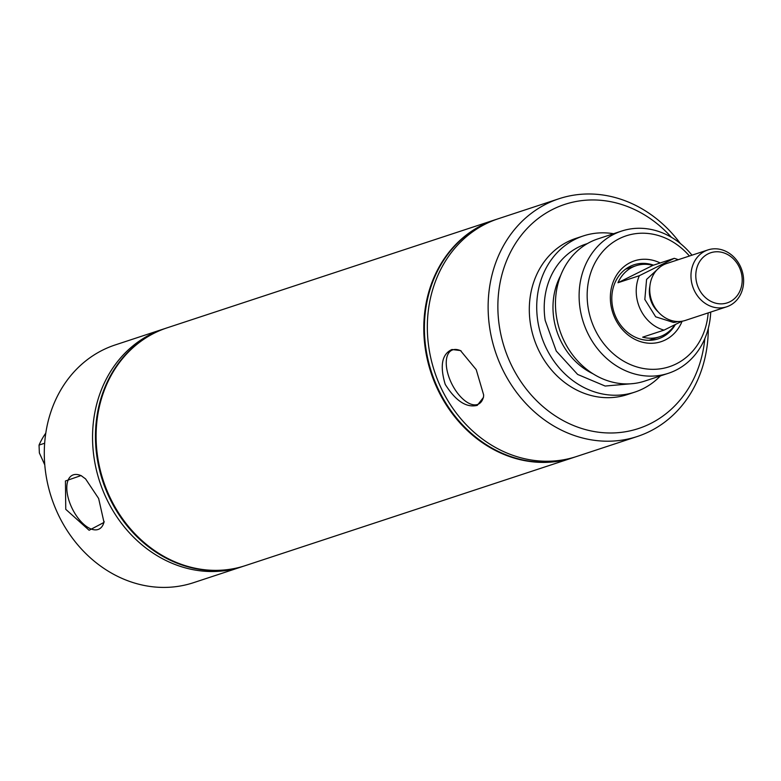 <?xml version="1.0" encoding="UTF-8"?>
<svg xmlns="http://www.w3.org/2000/svg" width="781" height="781" viewBox="0 0 781 781"><rect width="100%" height="100%" fill="white"/><g stroke="black" fill="none" stroke-linecap="round" stroke-linejoin="round"><path stroke-width="1.17" d="M674.93 324.711A37.429 32.392 -108.2 0 1 659.486 336.816A37.429 32.392 -108.2 0 1 642.675 337.167L664.035 330.129A37.429 32.392 -108.2 0 1 640.059 308.69A37.429 32.392 -108.2 0 1 639.346 275.693L617.976 282.732A37.429 32.392 -108.2 0 1 636.066 265.716A37.429 32.392 -108.2 0 1 652.877 265.374L674.247 258.335A37.429 32.392 -108.2 0 1 678.23 259.712M674.247 258.335L639.346 275.693M664.035 330.129L681.891 321.245M677.976 321.518A28.682 24.826 -108.2 0 1 673.505 322.455L655.679 316.813L644.833 299.465L646.58 279.413L660.023 267.034M726.662 306.806L685.435 320.395A29.942 25.919 -108.2 0 1 652.799 303.526A29.942 25.919 -108.2 0 1 666.691 263.509L707.928 249.93A29.942 25.919 -108.2 0 1 740.564 266.799A29.942 25.919 -108.2 0 1 726.662 306.806A29.942 25.919 -108.2 0 1 694.036 289.936A29.942 25.919 -108.2 0 1 707.928 249.93M698.497 288.004A26.378 22.834 -108.2 0 1 708.113 253.835A26.378 22.834 -108.2 0 1 739.49 267.619A26.378 22.834 -108.2 0 1 729.864 301.788A26.378 22.834 -108.2 0 1 698.497 288.004M617.976 282.732L652.877 265.374M708.299 328.381A125.165 108.334 -108.2 0 1 649.812 431.356A125.165 108.334 -108.2 0 1 637.364 436.472L576.573 456.504A125.165 108.334 -108.2 0 1 437.155 378.834A125.165 108.334 -108.2 0 1 485.811 223.864A125.165 108.334 -108.2 0 1 498.258 218.748L559.05 198.725A125.165 108.334 -108.2 0 1 680.339 243.496M637.364 436.472A125.165 108.334 -108.2 0 1 497.946 358.801A125.165 108.334 -108.2 0 1 546.602 203.831A125.165 108.334 -108.2 0 1 559.05 198.725M477.289 405.359L483.459 397.412L483.673 395.01L476.225 369.647L460.478 350.571L451.955 349.498C441.919 354.057 439.674 365.674 445.219 384.359C455.704 400.995 466.394 407.994 477.289 405.359M483.585 396.455A30.049 14.937 63.6 0 1 478.773 403.943A30.049 14.937 63.6 0 1 477.542 404.48A30.049 14.937 63.6 0 1 451.193 382.602A30.049 14.937 63.6 0 1 452.014 350.142A30.049 14.937 63.6 0 1 452.765 349.849A30.049 14.937 63.6 0 1 461.122 350.933M675.399 324.476A38.952 33.72 -108.2 0 1 662.132 337.246A38.952 33.72 -108.2 0 1 658.256 338.837A38.952 33.72 -108.2 0 1 614.862 314.655A38.952 33.72 -108.2 0 1 630.003 266.428A38.952 33.72 -108.2 0 1 633.879 264.837A38.952 33.72 -108.2 0 1 653.56 265.149M573.43 457.539A125.165 108.334 -108.2 0 1 573.195 457.617A125.165 108.334 -108.2 0 1 433.777 379.947A125.165 108.334 -108.2 0 1 482.433 224.977A125.165 108.334 -108.2 0 1 494.881 219.861A125.165 108.334 -108.2 0 1 495.105 219.783M575.109 456.973A125.165 108.334 -108.2 0 1 573.654 457.461A125.165 108.334 -108.2 0 1 434.226 379.791A125.165 108.334 -108.2 0 1 482.892 224.821A125.165 108.334 -108.2 0 1 495.33 219.705A125.165 108.334 -108.2 0 1 496.804 219.236M682.125 321.206A42.545 36.824 -108.2 0 1 665.314 339.94A42.545 36.824 -108.2 0 1 614.715 317.711A42.545 36.824 -108.2 0 1 630.228 262.592A42.545 36.824 -108.2 0 1 660.189 262.972M708.172 312.898A68.913 59.649 -108.2 0 1 676.19 363.907A68.913 59.649 -108.2 0 1 594.224 327.903A68.913 59.649 -108.2 0 1 619.362 238.635A68.913 59.649 -108.2 0 1 689.438 256.022M710.72 312.058A74.859 64.794 -108.2 0 1 675.809 370.243A74.859 64.794 -108.2 0 1 668.37 373.298A74.859 64.794 -108.2 0 1 584.979 326.849A74.859 64.794 -108.2 0 1 614.081 234.163A74.859 64.794 -108.2 0 1 621.53 231.098A74.859 64.794 -108.2 0 1 691.986 255.182M668.37 373.298L644.715 381.089A74.859 64.794 -108.2 0 1 561.334 334.639A74.859 64.794 -108.2 0 1 590.436 241.954A74.859 64.794 -108.2 0 1 597.875 238.888L621.53 231.098M633.42 383.559L605.148 386.039L577.637 374.441L556.257 351.04L545.187 320.415A73.687 63.778 -108.2 0 1 587.332 243.613M660.414 375.915A82.22 71.169 -108.2 0 1 642.939 388.772A82.22 71.169 -108.2 0 1 634.758 392.13A82.22 71.169 -108.2 0 1 543.166 341.102A82.22 71.169 -108.2 0 1 575.128 239.298A82.22 71.169 -108.2 0 1 583.309 235.94A82.22 71.169 -108.2 0 1 613.573 233.724M634.758 392.13L627.348 394.571A82.22 71.169 -108.2 0 1 535.756 343.542A82.22 71.169 -108.2 0 1 567.728 241.739A82.22 71.169 -108.2 0 1 575.9 238.381L583.309 235.94M704.823 338.622A117.97 102.116 -108.2 0 1 650.27 423.702A117.97 102.116 -108.2 0 1 509.964 362.052A117.97 102.116 -108.2 0 1 552.987 209.24A117.97 102.116 -108.2 0 1 671.455 237.326M245.244 565.649A125.165 108.334 -108.2 0 1 245.146 565.678A125.165 108.334 -108.2 0 1 108.735 495.164A125.165 108.334 -108.2 0 1 166.831 327.922A125.165 108.334 -108.2 0 1 166.919 327.893M244.922 565.756A125.165 108.334 -108.2 0 1 244.697 565.825A125.165 108.334 -108.2 0 1 108.286 495.31A125.165 108.334 -108.2 0 1 166.373 328.079A125.165 108.334 -108.2 0 1 166.597 328M243.242 566.293A125.165 108.334 -108.2 0 1 241.798 566.781A125.165 108.334 -108.2 0 1 94.198 458.74A125.165 108.334 -108.2 0 1 163.483 329.026A125.165 108.334 -108.2 0 1 164.928 328.567M241.798 566.781L193.542 582.675A125.165 108.334 -108.2 0 1 57.13 512.16A125.165 108.334 -108.2 0 1 45.942 474.643A125.165 108.334 -108.2 0 1 115.227 344.929L163.483 329.026M98.64 498.493L85.578 478.899L81.029 475.57L65.438 480.979L65.76 509.319L89.122 530.27L104.019 522.411L98.64 498.493M81.673 475.922A30.049 14.937 -116.4 0 0 72.574 475.141A30.049 14.937 -116.4 0 0 71.413 506.869A30.049 14.937 -116.4 0 0 99.324 528.942A30.049 14.937 -116.4 0 0 104.137 521.454M44.654 443.237L39.05 445.082L39.362 452.941L44.781 464.88M39.05 445.082A74.859 64.794 -108.2 0 1 45.776 433.152M494.803 219.891A125.165 108.334 71.8 0 0 494.715 219.91L167.017 327.864A125.165 108.334 71.8 0 0 108.93 495.095A125.165 108.334 71.8 0 0 245.341 565.62L573.039 457.666A125.165 108.334 71.8 0 0 573.117 457.637M494.715 219.91A125.165 108.334 71.8 0 0 436.628 387.151A125.165 108.334 71.8 0 0 573.039 457.666M658.432 312.136A24.67 21.36 -108.2 0 1 651.881 303.135A24.67 21.36 -108.2 0 1 649.88 286.197M592.994 373.767A67.225 58.184 -108.2 0 1 553.866 318.843A67.225 58.184 -108.2 0 1 560.631 275.527M659.486 336.816L648.894 340.311M636.066 265.716L625.474 269.211"/></g></svg>
